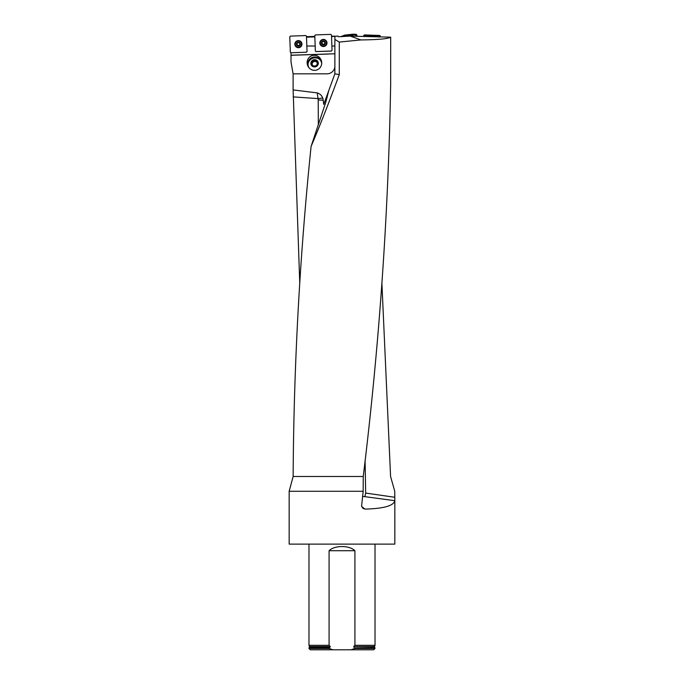 <?xml version="1.0" encoding="UTF-8"?>
<svg xmlns="http://www.w3.org/2000/svg" width="684" height="684" viewBox="0 0 684 684"><rect width="100%" height="100%" fill="white"/><g stroke="black" fill="none" stroke-linecap="round" stroke-linejoin="round"><path stroke-width="1.03" d="M328.79 90.519L325.669 102.549L311.092 146.402C319.342 127.156 328.739 103.224 339.281 74.607L339.281 42.057L334.869 39.433L334.869 73.829L323.729 104.43L323.224 100.223L318.214 99.958L317.214 92.904L293.12 89.92L293.12 73.829M323.224 100.223L322.754 98.009C321.736 95.452 319.898 93.751 317.239 92.904M338.161 36.466L337.939 36.03L331.56 36.603M394.796 497.277L394.839 500.688L364.871 496.661L365.675 493.07L394.796 497.277L394.753 491.274L390.581 476.483L381.903 283.244M299.763 283.655L293.12 89.92M306.509 36.697L314.828 36.406M390.684 37.175L350.285 36.115L360.947 39.937C378.337 39.723 388.247 38.8 390.684 37.175L390.658 84.525C388.367 215.178 379.227 345.83 363.247 476.483L293.137 476.483L289.161 491.274L289.161 544.113L394.839 544.113L394.839 500.688C393.659 505.792 383.733 508.597 365.034 509.101L362.888 508.315L361.579 506.177L363.17 491.274L289.161 491.274M337.939 36.03L338.289 36.739L350.285 36.115M334.869 39.433L334.929 36.603M339.281 42.057L360.947 39.937M311.092 146.402C299.746 256.432 293.761 366.453 293.137 476.483M334.869 73.829L339.281 74.607M326.328 100.445L325.208 100.36L326.2 97.624L327.183 97.53M323.729 104.43L325.208 100.36M363.247 476.483L363.17 491.274M293.154 96.897L318.094 98.599L322.754 98.009M329.081 648.475L332.98 649.8L310.297 649.8L308.98 648.475L329.081 648.475L330.312 646.56L309.442 646.56L308.98 645.311L308.98 544.113M308.98 645.311L329.081 645.311L329.081 550.723C334.613 545.157 349.37 545.148 354.919 550.723L329.081 550.723M354.919 645.311L353.688 646.56L374.558 646.56L375.02 645.311L354.919 645.311L354.919 550.723M329.081 647.953L308.98 647.953L308.98 648.475M375.02 647.953L354.919 647.953L354.919 648.475L375.02 648.475L374.729 647.586L354.919 647.953M330.312 646.56L329.081 645.311M354.919 648.475L351.02 649.8L332.98 649.8M353.688 646.56L354.15 647.586M351.02 649.8L373.703 649.8L375.02 648.475M328.594 54.045L291.008 55.293L291.008 61.936L293.103 73.829L327.003 73.829A7.926 7.926 0 0 0 334.869 66.921M331.74 41.784L331.885 46.016L334.869 46.016M312.075 55.635A7.55 7.268 -108 0 1 321.565 64.458A7.55 7.268 -108 0 1 309.596 68.349A7.55 7.268 -108 0 1 312.075 55.635M323.951 54.198L301.986 54.925M314.845 36.885L306.526 37.175M291.008 55.293L291.008 52.762L290.332 52.121L289.794 36.774L290.418 36.107L305.825 35.568L306.492 36.184L306.842 46.016L315.17 46.016L315.042 42.365M291.008 52.762L306.406 52.223L307.031 51.582L306.406 52.206L307.031 51.565L306.842 46.016M331.543 36.184L334.929 36.184M291.008 55.216L334.929 53.771M320.89 60.996L321.266 60.867A7.268 6.994 162 0 1 321.54 61.389M307.809 65.861A7.268 6.994 162 0 1 307.723 65.279L308.099 65.151M321.266 60.867A7.55 7.268 -108 0 0 307.723 65.279M321.42 62.201A6.857 6.592 162 0 1 321.694 63.39M308.86 67.562A6.857 6.592 162 0 1 308.381 66.433M315.341 50.958L316.008 51.582L331.415 51.052L332.039 50.377L331.415 51.018L316.008 51.556L315.341 50.932L316.008 51.556L331.415 51.018L332.039 50.351L331.501 35.004L330.834 34.38L315.427 34.918L314.802 35.585L315.341 50.958M318.231 62.56A3.728 3.591 162 0 1 314.64 66.929A3.728 3.591 162 0 1 310.904 62.834A3.728 3.591 162 0 1 318.231 62.56M308.954 67.682A6.857 6.592 162 0 1 308.142 63.355A7.165 7.165 0 0 1 319.804 59.568A6.857 6.592 162 0 1 321.685 63.535M311.562 63.963A3.078 2.967 162 0 1 315.572 60.491A3.078 2.967 162 0 1 316.589 65.527A3.078 2.967 162 0 1 311.562 63.963L313.58 66.16L316.589 65.527L317.59 62.689L315.572 60.491L312.562 61.124L311.562 63.963M317.385 63.347A2.668 2.565 -18 0 0 312.289 63.244A2.668 2.565 -18 0 0 312.229 64.724M311.904 64.356L312.793 61.834L315.803 61.192L317.487 63.031M315.572 60.491L315.803 61.192M312.562 61.124L312.793 61.834M325.003 42.032L324.977 42.536L323.361 41.16A1.864 1.855 -2 0 1 325.062 43.887A1.864 1.855 -2 0 1 321.839 43.998A1.864 1.855 -2 0 1 323.361 41.16L321.813 42.63L321.779 42.143M326.593 42.895A3.172 3.155 178 0 0 323.31 39.852A3.172 3.155 178 0 0 320.249 43.118A3.172 3.155 178 0 0 323.532 46.161A3.172 3.155 178 0 0 326.593 42.895L326.584 42.801A3.172 3.155 178 0 0 323.31 39.749A3.172 3.155 178 0 0 320.249 43.066M325.003 43.357L324.977 42.536L325.062 43.887L323.489 44.87L321.839 43.998L322.002 42.904A1.419 1.411 -2 0 1 322.369 41.904M325.028 43.374L325.062 43.887M321.839 43.998L321.694 42.382M324.84 42.955L324.832 42.81A1.419 1.411 178 0 0 324.396 41.835M324.977 42.391L324.832 42.81A1.419 1.411 -2 0 1 322.754 44.109A1.419 1.411 -2 0 1 322.002 42.904L322.002 43.049M322.925 41.536A1.419 1.411 -2 0 1 323.814 41.502M322.292 44.203L323.045 44.434M321.736 43.605L322.292 44.058M323.9 44.571L325.139 43.485M323.053 44.554L323.9 44.52M299.994 43.212L299.994 43.708L298.344 42.348A1.864 1.855 0 0 1 300.054 45.067A1.864 1.855 0 0 1 296.83 45.178A1.864 1.855 0 0 1 298.344 42.348L296.805 43.819L296.771 43.331M301.584 44.144A3.172 3.155 180 0 0 298.361 41.031A3.172 3.155 180 0 0 295.24 44.186A3.172 3.155 180 0 0 298.412 47.35A3.172 3.155 180 0 0 301.584 43.981A3.172 3.155 180 0 0 298.361 40.937A3.172 3.155 180 0 0 295.24 44.144M299.395 43.024A1.419 1.411 180 0 1 299.831 43.981L300.054 45.067L298.481 46.05L296.83 45.178L296.993 44.092A1.419 1.411 0 0 1 297.36 43.092M300.019 44.563L300.054 45.067M300.096 43.46L299.994 44.545M296.83 45.178L296.685 43.554M299.831 43.964L299.831 44.109A1.419 1.411 0 0 1 297.745 45.289A1.419 1.411 0 0 1 296.993 44.092L296.993 44.263M297.908 42.724A1.419 1.411 0 0 1 298.805 42.682M297.284 45.392L298.044 45.794M296.728 44.776L297.284 45.247M298.891 45.589L300.139 44.682M298.044 45.623L298.891 45.717M341.205 36.534L344.642 35.106L352.918 34.2L356.244 34.32L355.757 35.166L356.184 36.329M355.757 35.166L356.244 34.32M352.918 34.2L353.277 34.875L355.466 34.952M353.277 34.875L352.67 35.303L352.286 34.687M344.736 35.089L344.539 35.73L352.67 35.303M344.539 35.73L344.642 35.106M341.803 36.714L344.445 35.748M356.544 34.533L357.151 36.209M352.585 34.448L352.961 35.089M326.986 42.844A3.565 3.548 178 0 0 321.181 40.202A3.565 3.548 178 0 0 323.541 46.521A3.565 3.548 178 0 0 326.986 42.844M378.979 37.073L378.38 35.987L365.051 35.525L364.367 36.56M364.384 36.141L363.717 35.551L363.683 36.432M363.717 35.551L364.392 34.927L365.051 35.525M378.38 35.987L379.765 35.465L364.392 34.927M379.765 35.465L380.389 36.132L378.996 36.654M380.355 36.902L380.389 36.132M301.977 44.024A3.565 3.548 180 0 0 296.266 41.314A3.565 3.548 180 0 0 298.54 47.7A3.565 3.548 180 0 0 301.977 44.024M318.334 124.915L318.214 99.958M365.675 493.07L365.085 460.289M364.871 496.661L362.511 496.413M361.708 506.579L365.034 509.101M309.442 646.56L309.271 647.586L329.85 647.586M325.148 43.605A1.984 1.975 -2 0 1 323.848 44.597M323.104 44.622A1.984 1.975 -2 0 1 321.736 43.725M325.404 42.947A1.984 1.975 178 0 0 322.369 41.339A1.984 1.975 178 0 0 322.489 44.759A1.984 1.975 178 0 0 325.404 42.947M298.104 45.802A1.984 1.975 0 0 1 296.728 44.887M300.396 44.127A1.984 1.975 180 0 0 297.36 42.528A1.984 1.975 180 0 0 297.48 45.939A1.984 1.975 180 0 0 300.396 44.127M341.41 36.286L341.709 36.722M325.447 40.048A3.514 3.505 -2 0 1 325.088 45.99A3.514 3.505 -2 0 1 321.189 40.194M320.078 42.989A3.343 3.334 -2 0 1 324.986 39.928A3.343 3.334 -2 0 1 325.191 45.7A3.343 3.334 -2 0 1 320.078 42.989M300.541 41.305A3.514 3.505 0 0 1 300.028 47.205A3.514 3.505 0 0 1 296.283 41.305M295.069 44.178A3.343 3.334 0 0 1 299.985 41.117A3.343 3.334 0 0 1 300.182 46.88A3.343 3.334 0 0 1 295.069 44.178M375.02 645.311L375.02 544.113M374.558 646.56L374.729 647.586"/></g></svg>
